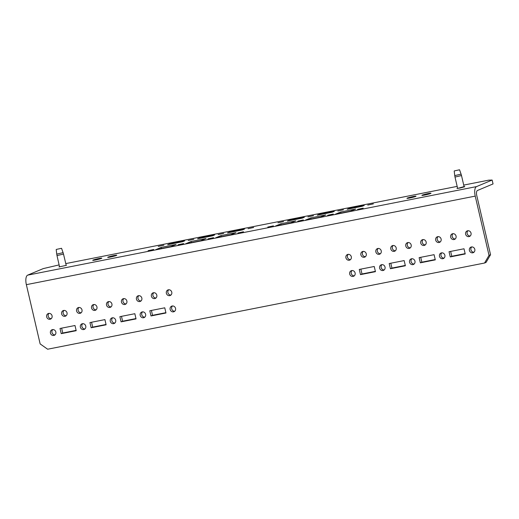 <?xml version="1.0" encoding="UTF-8"?>
<svg xmlns="http://www.w3.org/2000/svg" width="519" height="519" viewBox="0 0 519 519"><rect width="100%" height="100%" fill="white"/><g stroke="black" fill="none" stroke-linecap="round" stroke-linejoin="round"><path stroke-width="0.78" d="M363.19 208.145L357.572 209.358L363.19 208.145M373.356 203.876L367.737 205.089L373.356 203.876M333.263 214.049L327.645 215.262L333.263 214.049M343.435 209.78L337.817 210.993L343.435 209.78M303.336 219.952L297.718 221.165L303.336 219.952M313.508 215.683L307.89 216.897L313.508 215.683M273.416 225.856L267.791 227.069L273.416 225.856M283.582 221.587L277.963 222.8L283.582 221.587M243.489 231.759L237.871 232.973L243.489 231.759M253.661 227.491L248.037 228.704L253.661 227.491M213.562 237.663L207.944 238.876L213.562 237.663M223.734 233.394L218.116 234.601L223.734 233.394M183.635 243.567L178.017 244.78L183.635 243.567M193.808 239.298L188.189 240.505L193.808 239.298M153.715 249.47L148.097 250.683L153.715 249.47M407.292 198.089A4.671 0.357 -13.1 0 0 406.935 198.316A4.671 0.357 -13.1 0 0 410.613 197.817A4.671 0.357 -13.1 0 0 415.674 196.435A4.671 0.357 -13.1 0 0 416.037 196.201A4.671 0.357 -13.1 0 0 412.352 196.701A4.671 0.357 -13.1 0 0 407.292 198.089M422.258 195.138A4.671 0.357 -13.1 0 0 421.895 195.365A4.671 0.357 -13.1 0 0 425.58 194.865A4.671 0.357 -13.1 0 0 430.634 193.483A4.671 0.357 -13.1 0 0 430.997 193.25A4.671 0.357 -13.1 0 0 427.319 193.749A4.671 0.357 -13.1 0 0 422.258 195.138M116.425 255.465A4.671 0.357 166.9 0 1 111.364 256.853A4.671 0.357 166.9 0 1 107.686 257.353A4.671 0.357 166.9 0 1 108.043 257.119A4.671 0.357 166.9 0 1 113.103 255.731A4.671 0.357 166.9 0 1 116.788 255.231A4.671 0.357 166.9 0 1 116.425 255.465M101.465 258.417A4.671 0.357 166.9 0 1 96.404 259.805A4.671 0.357 166.9 0 1 92.719 260.304A4.671 0.357 166.9 0 1 93.083 260.071A4.671 0.357 166.9 0 1 98.143 258.683A4.671 0.357 166.9 0 1 101.821 258.183A4.671 0.357 166.9 0 1 101.465 258.417M457.576 188.449L464.077 186.6L461.501 175.552L455.001 177.063L457.57 188.118L456.96 188.429L460.113 188.001L464.453 186.814L464.764 186.613L464.07 186.6L464.22 186.905M66.451 265.326L58.958 266.941L66.451 265.326M163.881 245.202L158.263 246.408L163.881 245.202M169.752 295.635A3.004 2.738 67.2 0 1 167.909 289.946A3.004 2.738 67.2 0 1 171.692 291.918A3.004 2.738 67.2 0 1 169.752 295.635M170.946 295.039A3.004 2.738 67.2 0 1 168.727 289.758M173.521 311.841A3.004 2.738 67.2 0 1 171.685 306.152A3.004 2.738 67.2 0 1 175.467 308.124A3.004 2.738 67.2 0 1 173.521 311.841M174.715 311.244A3.004 2.738 67.2 0 1 172.503 305.963M154.792 298.587A3.004 2.738 67.2 0 1 152.949 292.898A3.004 2.738 67.2 0 1 156.732 294.87A3.004 2.738 67.2 0 1 154.792 298.587M155.985 297.99A3.004 2.738 67.2 0 1 153.767 292.71M139.825 301.539A3.004 2.738 67.2 0 1 137.989 295.849A3.004 2.738 67.2 0 1 141.765 297.822A3.004 2.738 67.2 0 1 139.825 301.539M141.019 300.942A3.004 2.738 67.2 0 1 138.807 295.661M143.601 317.745A3.004 2.738 67.2 0 1 141.758 312.055A3.004 2.738 67.2 0 1 145.541 314.027A3.004 2.738 67.2 0 1 143.601 317.745M144.795 317.148A3.004 2.738 67.2 0 1 142.576 311.867M124.865 304.491A3.004 2.738 67.2 0 1 123.022 298.801A3.004 2.738 67.2 0 1 126.805 300.773A3.004 2.738 67.2 0 1 124.865 304.491M126.059 303.894A3.004 2.738 67.2 0 1 123.84 298.613M109.905 307.443A3.004 2.738 67.2 0 1 108.062 301.753A3.004 2.738 67.2 0 1 111.845 303.725A3.004 2.738 67.2 0 1 109.905 307.443M111.092 306.846A3.004 2.738 67.2 0 1 108.88 301.565M113.674 323.648A3.004 2.738 67.2 0 1 111.832 317.959A3.004 2.738 67.2 0 1 115.614 319.931A3.004 2.738 67.2 0 1 113.674 323.648M114.868 323.052A3.004 2.738 67.2 0 1 112.649 317.771M94.938 310.394A3.004 2.738 67.2 0 1 93.102 304.705A3.004 2.738 67.2 0 1 96.878 306.677A3.004 2.738 67.2 0 1 94.938 310.394M96.132 309.798A3.004 2.738 67.2 0 1 93.913 304.517M79.978 313.346A3.004 2.738 67.2 0 1 78.135 307.657A3.004 2.738 67.2 0 1 81.918 309.629A3.004 2.738 67.2 0 1 79.978 313.346M81.172 312.749A3.004 2.738 67.2 0 1 78.953 307.469M83.747 329.552A3.004 2.738 67.2 0 1 81.911 323.862A3.004 2.738 67.2 0 1 85.687 325.835A3.004 2.738 67.2 0 1 83.747 329.552M84.941 328.955A3.004 2.738 67.2 0 1 82.722 323.674M65.018 316.298A3.004 2.738 67.2 0 1 63.175 310.609A3.004 2.738 67.2 0 1 66.957 312.581A3.004 2.738 67.2 0 1 65.018 316.298M66.205 315.701A3.004 2.738 67.2 0 1 63.993 310.42M50.051 319.25A3.004 2.738 67.2 0 1 48.209 313.56A3.004 2.738 67.2 0 1 51.991 315.533A3.004 2.738 67.2 0 1 50.051 319.25M51.245 318.653A3.004 2.738 67.2 0 1 49.026 313.372M53.827 335.456A3.004 2.738 67.2 0 1 51.984 329.766A3.004 2.738 67.2 0 1 55.767 331.738A3.004 2.738 67.2 0 1 53.827 335.456M55.014 334.859A3.004 2.738 67.2 0 1 52.802 329.578M347.944 254.381A3.004 2.738 -112.8 0 0 346.004 258.099A3.004 2.738 -112.8 0 0 349.787 260.064A3.004 2.738 -112.8 0 0 347.944 254.381M348.275 254.336A3.004 2.738 -112.8 0 0 350.494 259.617M351.713 270.587A3.004 2.738 -112.8 0 0 349.774 274.304A3.004 2.738 -112.8 0 0 353.556 276.277A3.004 2.738 -112.8 0 0 351.713 270.587M352.051 270.542A3.004 2.738 -112.8 0 0 354.269 275.823M362.904 251.43A3.004 2.738 -112.8 0 0 360.964 255.147A3.004 2.738 -112.8 0 0 364.747 257.113A3.004 2.738 -112.8 0 0 362.904 251.43M363.242 251.384A3.004 2.738 -112.8 0 0 365.46 256.665M377.871 248.478A3.004 2.738 -112.8 0 0 375.931 252.195A3.004 2.738 -112.8 0 0 379.713 254.161A3.004 2.738 -112.8 0 0 377.871 248.478M378.202 248.432A3.004 2.738 -112.8 0 0 380.421 253.713M381.64 264.684A3.004 2.738 -112.8 0 0 379.7 268.401A3.004 2.738 -112.8 0 0 383.483 270.373A3.004 2.738 -112.8 0 0 381.64 264.684M381.978 264.638A3.004 2.738 -112.8 0 0 384.19 269.919M392.831 245.526A3.004 2.738 -112.8 0 0 390.891 249.243A3.004 2.738 -112.8 0 0 394.674 251.209A3.004 2.738 -112.8 0 0 392.831 245.526M393.168 245.481A3.004 2.738 -112.8 0 0 395.381 250.761M407.798 242.574A3.004 2.738 -112.8 0 0 405.852 246.291A3.004 2.738 -112.8 0 0 409.634 248.264A3.004 2.738 -112.8 0 0 407.798 242.574M408.129 242.529A3.004 2.738 -112.8 0 0 410.347 247.81M411.567 258.78A3.004 2.738 -112.8 0 0 409.627 262.497A3.004 2.738 -112.8 0 0 413.409 264.469A3.004 2.738 -112.8 0 0 411.567 258.78M411.898 258.741A3.004 2.738 -112.8 0 0 414.117 264.015M422.758 239.622A3.004 2.738 -112.8 0 0 420.818 243.34A3.004 2.738 -112.8 0 0 424.6 245.312A3.004 2.738 -112.8 0 0 422.758 239.622M423.089 239.577A3.004 2.738 -112.8 0 0 425.308 244.858M437.718 236.67A3.004 2.738 -112.8 0 0 435.778 240.388A3.004 2.738 -112.8 0 0 439.561 242.36A3.004 2.738 -112.8 0 0 437.718 236.67M438.055 236.625A3.004 2.738 -112.8 0 0 440.268 241.906M441.494 252.876A3.004 2.738 -112.8 0 0 439.554 256.594A3.004 2.738 -112.8 0 0 443.33 258.566A3.004 2.738 -112.8 0 0 441.494 252.876M441.825 252.837A3.004 2.738 -112.8 0 0 444.043 258.112M452.685 233.719A3.004 2.738 -112.8 0 0 450.745 237.436A3.004 2.738 -112.8 0 0 454.521 239.408A3.004 2.738 -112.8 0 0 452.685 233.719M453.016 233.673A3.004 2.738 -112.8 0 0 455.234 238.954M467.645 230.767A3.004 2.738 -112.8 0 0 465.705 234.484A3.004 2.738 -112.8 0 0 469.487 236.456A3.004 2.738 -112.8 0 0 467.645 230.767M467.976 230.721A3.004 2.738 -112.8 0 0 470.195 236.002M471.414 246.973A3.004 2.738 -112.8 0 0 469.474 250.69A3.004 2.738 -112.8 0 0 473.257 252.662A3.004 2.738 -112.8 0 0 471.414 246.973M471.752 246.934A3.004 2.738 -112.8 0 0 473.964 252.215M136.043 318.9L134.836 313.71L119.876 316.661L121.083 321.845L136.043 318.9M76.196 330.7L74.989 325.517L60.022 328.469L61.229 333.652L76.196 330.7M435.292 259.863L420.332 262.815L419.125 257.632L434.085 254.68L435.292 259.863M465.219 253.96L450.252 256.911L449.045 251.728L464.012 248.776L465.219 253.96M59.166 264.891L43.272 268.595L27.656 275.148A8.408 3.412 -101.2 0 0 26.359 284.665L40.145 343.915L47.638 349.216L484.545 263.029L489.021 255.367L475.229 196.117A8.408 3.412 78.8 0 1 476.533 186.6L492.142 180.048L488.703 180.158L463.72 185.088M390.405 268.719L389.198 263.535L404.158 260.583L405.365 265.767L390.405 268.719L391.929 268.076L390.801 263.217M360.478 274.622L359.271 269.432L374.238 266.487L375.445 271.671L360.478 274.622L362.003 273.98L360.874 269.121M106.116 324.797L104.909 319.613L89.949 322.565L91.156 327.749L106.116 324.797M165.97 312.996L164.763 307.806L149.796 310.758L151.003 315.948L165.97 312.996M151.399 310.44L152.534 315.305L165.892 312.672M121.472 316.343L122.607 321.209L135.965 318.569M91.552 322.247L92.68 327.113L106.045 324.472M61.625 328.151L62.754 333.016L76.118 330.376M435.214 259.539L421.856 262.173L420.721 257.314M465.141 253.635L451.783 256.269L450.648 251.41M489.021 255.367L490.546 254.725L476.753 195.475A4.405 1.791 78.8 0 1 477.441 190.492L493.05 183.934L492.142 180.048M490.546 254.725L486.069 262.393L484.545 263.029M405.294 265.443L391.929 268.076M375.367 271.346L362.003 273.98M355.684 209.034L350.344 211.272L335.378 214.224L340.724 211.986L355.684 209.034M325.757 214.937L320.418 217.176L305.457 220.127L310.797 217.889L325.757 214.937M295.83 220.841L290.491 223.079L275.531 226.031L280.87 223.793L295.83 220.841M235.983 232.642L230.644 234.886L215.683 237.838L221.023 235.594L235.983 232.642M206.056 238.545L200.717 240.79L185.757 243.742L191.096 241.497L206.056 238.545M349.242 208.404L347.205 209.261L362.165 206.309L364.202 205.453L349.242 208.404L349.339 208.839M319.315 214.308L317.278 215.164L332.244 212.213L334.275 211.356L319.315 214.308L319.412 214.743M289.388 220.212L287.357 221.068L302.317 218.116L304.348 217.26L289.388 220.212L289.492 220.646M229.541 232.019L227.504 232.875L242.47 229.923L244.501 229.067L229.541 232.019L229.638 232.454M199.614 237.923L197.577 238.779L212.543 235.827L214.574 234.971L199.614 237.923L199.718 238.357M176.136 244.449L170.796 246.694L155.83 249.645L161.169 247.401L176.136 244.449M169.687 243.826L167.656 244.683L182.617 241.731L184.654 240.874L169.687 243.826L169.791 244.261M457.168 186.379L65.718 263.6M450.252 256.911L451.783 256.269M420.332 262.815L421.856 262.173M61.229 333.652L62.754 333.016M91.156 327.749L92.68 327.113M121.083 321.845L122.607 321.209M151.003 315.948L152.534 315.305M161.169 247.401L161.435 248.536M191.096 241.497L191.362 242.633M221.023 235.594L221.282 236.735M280.87 223.793L281.136 224.928M310.797 217.889L311.063 219.024M340.724 211.986L340.983 213.121M56.415 249.405L61.547 248.296L56.415 249.405M454.417 170.887L459.549 169.784L454.417 170.887M26.359 284.665L475.229 196.117M27.656 275.148L476.533 186.6M59.575 266.961L56.999 255.582L63.5 254.07L66.218 265.417M63.5 254.07L63.084 252.649L56.746 254.128L56.201 249.535M461.501 175.552L461.086 174.137L454.748 175.61L454.203 171.023M61.547 248.296L63.084 252.649M56.999 255.582L56.746 254.128M459.549 169.784L461.086 174.137M455.001 177.063L454.748 175.61"/></g></svg>
